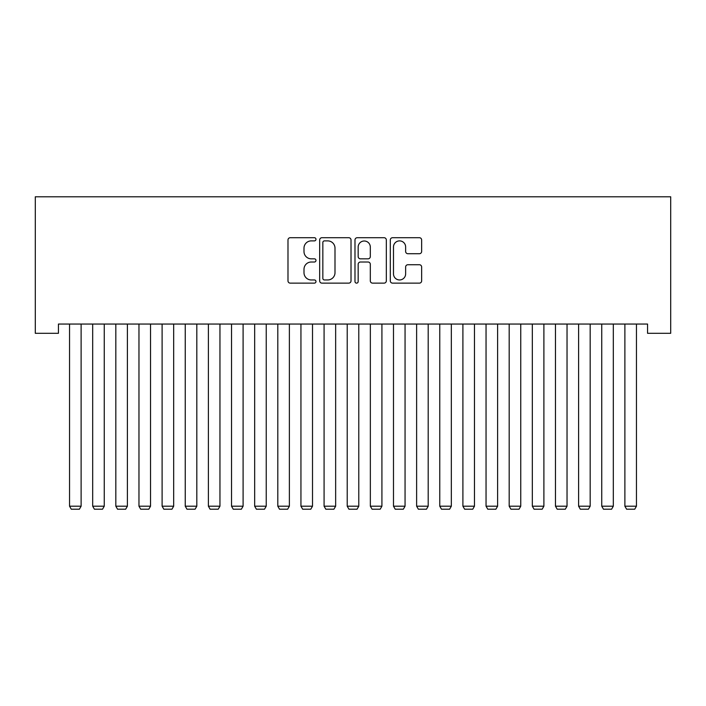 <?xml version="1.0" encoding="UTF-8"?>
<svg xmlns="http://www.w3.org/2000/svg" width="706" height="706" viewBox="0 0 706 706"><rect width="100%" height="100%" fill="white"/><g stroke="black" fill="none" stroke-linecap="round" stroke-linejoin="round"><path stroke-width="1.06" d="M315.979 239.299A1.589 1.589 0 0 0 314.391 237.71L290.254 237.71A2.268 2.268 0 0 0 287.986 239.978L287.986 280.864A2.268 2.268 0 0 0 290.254 283.132L314.391 283.132A1.589 1.589 0 0 0 315.979 281.544A1.589 1.589 0 0 0 314.391 279.955L311.267 279.955A7.272 7.272 0 0 1 303.995 272.684L303.995 269.277A7.272 7.272 0 0 1 311.267 262.014L314.391 262.014A1.589 1.589 0 0 0 315.979 260.417A1.589 1.589 0 0 0 314.391 258.828L311.267 258.828A7.272 7.272 0 0 1 303.995 251.565L303.995 248.159A7.272 7.272 0 0 1 311.267 240.887L314.391 240.887A1.589 1.589 0 0 0 315.979 239.299M419.382 253.719A2.268 2.268 0 0 0 421.65 251.451L421.65 239.978A2.268 2.268 0 0 0 419.382 237.71L392.58 237.71A2.268 2.268 0 0 0 390.303 239.978L390.303 280.864A2.268 2.268 0 0 0 392.58 283.132L419.382 283.132A2.268 2.268 0 0 0 421.65 280.864L421.65 267.009A2.268 2.268 0 0 0 419.382 264.732L407.909 264.732A2.268 2.268 0 0 0 405.632 267.009L405.632 273.875A6.072 6.072 0 0 1 399.561 279.955A6.072 6.072 0 0 1 393.489 273.875L393.489 246.959A6.072 6.072 0 0 1 399.561 240.887A6.072 6.072 0 0 1 405.632 246.959L405.632 251.451A2.268 2.268 0 0 0 407.909 253.719L419.382 253.719M647.561 324.054L58.439 324.054L58.439 333.311L35.3 333.311L35.3 196.789L670.7 196.789L670.7 333.311L647.561 333.311L647.561 324.054M351.014 239.978A2.268 2.268 0 0 0 348.738 237.71L321.945 237.71A2.268 2.268 0 0 0 319.668 239.978L319.668 280.864A2.268 2.268 0 0 0 321.945 283.132L348.738 283.132A2.268 2.268 0 0 0 351.014 280.864L351.014 239.978M357.262 237.71L384.055 237.71A2.268 2.268 0 0 1 386.332 239.978L386.332 280.864A2.268 2.268 0 0 1 384.055 283.132L372.591 283.132A2.268 2.268 0 0 1 370.315 280.864L370.315 264.282A2.268 2.268 0 0 0 368.047 262.014L360.439 262.014A2.268 2.268 0 0 0 358.171 264.282L358.171 281.544A1.589 1.589 0 0 1 356.574 283.132A1.589 1.589 0 0 1 354.986 281.544L354.986 239.978A2.268 2.268 0 0 1 357.262 237.71M324.442 240.887A1.589 1.589 0 0 0 322.845 242.476L322.845 278.367A1.589 1.589 0 0 0 324.442 279.955L327.734 279.955A7.272 7.272 0 0 0 334.997 272.684L334.997 248.159A7.272 7.272 0 0 0 327.734 240.887L324.442 240.887M370.315 247.074A6.072 6.072 0 0 0 364.243 241.002A6.072 6.072 0 0 0 358.171 247.074L358.171 256.56A2.268 2.268 0 0 0 360.439 258.828L368.047 258.828A2.268 2.268 0 0 0 370.315 256.56L370.315 247.074M81.119 324.054L81.119 506.202L69.55 506.202L69.55 324.054M81.119 506.202L79.381 509.211L71.28 509.211L69.55 506.202M104.259 324.054L104.259 506.202L92.689 506.202L92.689 324.054M104.259 506.202L102.52 509.211L94.419 509.211L92.689 506.202M127.398 324.054L127.398 506.202L115.828 506.202L115.828 324.054M127.398 506.202L125.659 509.211L117.558 509.211L115.828 506.202M150.537 324.054L150.537 506.202L138.967 506.202L138.967 324.054M150.537 506.202L148.798 509.211L140.697 509.211L138.967 506.202M173.676 324.054L173.676 506.202L162.106 506.202L162.106 324.054M173.676 506.202L171.937 509.211L163.836 509.211L162.106 506.202M196.815 324.054L196.815 506.202L185.246 506.202L185.246 324.054M196.815 506.202L195.077 509.211L186.975 509.211L185.246 506.202M219.954 324.054L219.954 506.202L208.385 506.202L208.385 324.054M219.954 506.202L218.216 509.211L210.114 509.211L208.385 506.202M243.093 324.054L243.093 506.202L231.524 506.202L231.524 324.054M243.093 506.202L241.355 509.211L233.254 509.211L231.524 506.202M266.233 324.054L266.233 506.202L254.663 506.202L254.663 324.054M266.233 506.202L264.494 509.211L256.393 509.211L254.663 506.202M289.372 324.054L289.372 506.202L277.802 506.202L277.802 324.054M289.372 506.202L287.633 509.211L279.532 509.211L277.802 506.202M312.511 324.054L312.511 506.202L300.941 506.202L300.941 324.054M312.511 506.202L310.772 509.211L302.671 509.211L300.941 506.202M335.65 324.054L335.65 506.202L324.08 506.202L324.08 324.054M335.65 506.202L333.912 509.211L325.81 509.211L324.08 506.202M358.78 324.054L358.78 506.202L347.22 506.202L347.22 324.054M358.78 506.202L357.051 509.211L348.949 509.211L347.22 506.202M381.92 324.054L381.92 506.202L370.35 506.202L370.35 324.054M381.92 506.202L380.19 509.211L372.088 509.211L370.35 506.202M405.059 324.054L405.059 506.202L393.489 506.202L393.489 324.054M405.059 506.202L403.329 509.211L395.228 509.211L393.489 506.202M428.198 324.054L428.198 506.202L416.628 506.202L416.628 324.054M428.198 506.202L426.468 509.211L418.367 509.211L416.628 506.202M451.337 324.054L451.337 506.202L439.767 506.202L439.767 324.054M451.337 506.202L449.607 509.211L441.506 509.211L439.767 506.202M474.476 324.054L474.476 506.202L462.907 506.202L462.907 324.054M474.476 506.202L472.746 509.211L464.645 509.211L462.907 506.202M497.615 324.054L497.615 506.202L486.046 506.202L486.046 324.054M497.615 506.202L495.886 509.211L487.784 509.211L486.046 506.202M520.754 324.054L520.754 506.202L509.185 506.202L509.185 324.054M520.754 506.202L519.025 509.211L510.923 509.211L509.185 506.202M543.894 324.054L543.894 506.202L532.324 506.202L532.324 324.054M543.894 506.202L542.164 509.211L534.063 509.211L532.324 506.202M567.033 324.054L567.033 506.202L555.463 506.202L555.463 324.054M567.033 506.202L565.303 509.211L557.202 509.211L555.463 506.202M590.172 324.054L590.172 506.202L578.602 506.202L578.602 324.054M590.172 506.202L588.442 509.211L580.341 509.211L578.602 506.202M613.311 324.054L613.311 506.202L601.741 506.202L601.741 324.054M613.311 506.202L611.581 509.211L603.48 509.211L601.741 506.202M636.45 324.054L636.45 506.202L624.881 506.202L624.881 324.054M636.45 506.202L634.72 509.211L626.619 509.211L624.881 506.202"/></g></svg>
